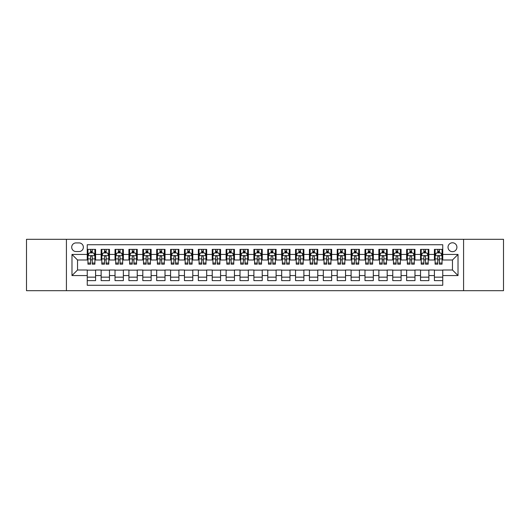 <?xml version="1.0" encoding="UTF-8"?>
<svg xmlns="http://www.w3.org/2000/svg" width="530" height="530" viewBox="0 0 530 530"><rect width="100%" height="100%" fill="white"/><g stroke="black" fill="none" stroke-linecap="round" stroke-linejoin="round"><path stroke-width="0.79" d="M452.468 242.78A4.445 4.445 0 0 0 448.022 247.225A4.445 4.445 0 0 0 452.468 251.67A4.445 4.445 0 0 0 456.913 247.225A4.445 4.445 0 0 0 452.468 242.78M463.578 290.692L503.5 290.692L503.5 239.308L463.578 239.308L463.578 290.692L66.422 290.692L66.422 239.308L26.5 239.308L26.5 290.692L66.422 290.692M442.749 249.378L434.414 249.378L434.414 254.446L428.863 254.446L428.863 259.998L434.414 259.998L434.414 254.446M428.863 254.446L428.863 249.378L420.529 249.378L420.529 254.446L414.977 254.446L414.977 259.998L420.529 259.998L420.529 254.446M414.977 254.446L414.977 249.378L406.642 249.378L406.642 254.446L401.084 254.446L401.084 259.998L406.642 259.998L406.642 254.446M401.084 254.446L401.084 249.378L392.757 249.378L392.757 254.446L387.198 254.446L387.198 259.998L392.757 259.998L392.757 254.446M387.198 254.446L387.198 249.378L378.87 249.378L378.87 254.446L373.312 254.446L373.312 259.998L378.87 259.998L378.87 254.446M373.312 254.446L373.312 249.378L364.984 249.378L364.984 254.446L359.426 254.446L359.426 259.998L364.984 259.998L364.984 254.446M359.426 254.446L359.426 249.378L351.099 249.378L351.099 254.446L345.54 254.446L345.54 259.998L351.099 259.998L351.099 254.446M345.54 254.446L345.54 249.378L337.212 249.378L337.212 254.446L331.654 254.446L331.654 259.998L337.212 259.998L337.212 254.446M331.654 254.446L331.654 249.378L323.32 249.378L323.32 254.446L317.768 254.446L317.768 259.998L323.32 259.998L323.32 254.446M317.768 254.446L317.768 249.378L309.434 249.378L309.434 254.446L303.882 254.446L303.882 259.998L309.434 259.998L309.434 254.446M303.882 254.446L303.882 249.378L295.548 249.378L295.548 254.446L289.996 254.446L289.996 259.998L295.548 259.998L295.548 254.446M289.996 254.446L289.996 249.378L281.662 249.378L281.662 254.446L276.11 254.446L276.11 259.998L281.662 259.998L281.662 254.446M276.11 254.446L276.11 249.378L267.776 249.378L267.776 254.446L262.224 254.446L262.224 259.998L267.776 259.998L267.776 254.446M262.224 254.446L262.224 249.378L253.89 249.378L253.89 254.446L248.338 254.446L248.338 259.998L253.89 259.998L253.89 254.446M248.338 254.446L248.338 249.378L240.004 249.378L240.004 254.446L234.452 254.446L234.452 259.998L240.004 259.998L240.004 254.446M234.452 254.446L234.452 249.378L226.118 249.378L226.118 254.446L220.566 254.446L220.566 259.998L226.118 259.998L226.118 254.446M220.566 254.446L220.566 249.378L212.232 249.378L212.232 254.446L206.68 254.446L206.68 259.998L212.232 259.998L212.232 254.446M206.68 254.446L206.68 249.378L198.346 249.378L198.346 254.446L192.787 254.446L192.787 259.998L198.346 259.998L198.346 254.446M192.787 254.446L192.787 249.378L184.46 249.378L184.46 254.446L178.901 254.446L178.901 259.998L184.46 259.998L184.46 254.446M178.901 254.446L178.901 249.378L170.574 249.378L170.574 254.446L165.016 254.446L165.016 259.998L170.574 259.998L170.574 254.446M165.016 254.446L165.016 249.378L156.688 249.378L156.688 254.446L151.13 254.446L151.13 259.998L156.688 259.998L156.688 254.446M151.13 254.446L151.13 249.378L142.802 249.378L142.802 254.446L137.243 254.446L137.243 259.998L142.802 259.998L142.802 254.446M137.243 254.446L137.243 249.378L128.916 249.378L128.916 254.446L123.357 254.446L123.357 259.998L128.916 259.998L128.916 254.446M123.357 254.446L123.357 249.378L115.023 249.378L115.023 254.446L109.472 254.446L109.472 259.998L115.023 259.998L115.023 254.446M109.472 254.446L109.472 249.378L101.137 249.378L101.137 259.998L95.585 259.998L95.585 249.378L87.251 249.378M87.251 280.622L95.585 280.622L95.585 270.002L101.137 270.002L101.137 280.622L109.472 280.622L109.472 270.002L115.023 270.002L115.023 275.554L109.472 275.554M115.023 275.554L115.023 280.622L123.357 280.622L123.357 270.002L128.916 270.002L128.916 275.554L123.357 275.554M128.916 275.554L128.916 280.622L137.243 280.622L137.243 270.002L142.802 270.002L142.802 275.554L137.243 275.554M142.802 275.554L142.802 280.622L151.13 280.622L151.13 270.002L156.688 270.002L156.688 275.554L151.13 275.554M156.688 275.554L156.688 280.622L165.016 280.622L165.016 270.002L170.574 270.002L170.574 275.554L165.016 275.554M170.574 275.554L170.574 280.622L178.901 280.622L178.901 270.002L184.46 270.002L184.46 275.554L178.901 275.554M184.46 275.554L184.46 280.622L192.787 280.622L192.787 270.002L198.346 270.002L198.346 275.554L192.787 275.554M198.346 275.554L198.346 280.622L206.68 280.622L206.68 270.002L212.232 270.002L212.232 275.554L206.68 275.554M212.232 275.554L212.232 280.622L220.566 280.622L220.566 270.002L226.118 270.002L226.118 275.554L220.566 275.554M226.118 275.554L226.118 280.622L234.452 280.622L234.452 270.002L240.004 270.002L240.004 275.554L234.452 275.554M240.004 275.554L240.004 280.622L248.338 280.622L248.338 270.002L253.89 270.002L253.89 275.554L248.338 275.554M253.89 275.554L253.89 280.622L262.224 280.622L262.224 270.002L267.776 270.002L267.776 275.554L262.224 275.554M267.776 275.554L267.776 280.622L276.11 280.622L276.11 270.002L281.662 270.002L281.662 275.554L276.11 275.554M281.662 275.554L281.662 280.622L289.996 280.622L289.996 270.002L295.548 270.002L295.548 275.554L289.996 275.554M295.548 275.554L295.548 280.622L303.882 280.622L303.882 270.002L309.434 270.002L309.434 275.554L303.882 275.554M309.434 275.554L309.434 280.622L317.768 280.622L317.768 270.002L323.32 270.002L323.32 275.554L317.768 275.554M323.32 275.554L323.32 280.622L331.654 280.622L331.654 270.002L337.212 270.002L337.212 275.554L331.654 275.554M337.212 275.554L337.212 280.622L345.54 280.622L345.54 270.002L351.099 270.002L351.099 275.554L345.54 275.554M351.099 275.554L351.099 280.622L359.426 280.622L359.426 270.002L364.984 270.002L364.984 275.554L359.426 275.554M364.984 275.554L364.984 280.622L373.312 280.622L373.312 270.002L378.87 270.002L378.87 275.554L373.312 275.554M378.87 275.554L378.87 280.622L387.198 280.622L387.198 270.002L392.757 270.002L392.757 275.554L387.198 275.554M392.757 275.554L392.757 280.622L401.084 280.622L401.084 270.002L406.642 270.002L406.642 275.554L401.084 275.554M406.642 275.554L406.642 280.622L414.977 280.622L414.977 270.002L420.529 270.002L420.529 275.554L414.977 275.554M420.529 275.554L420.529 280.622L428.863 280.622L428.863 270.002L434.414 270.002L434.414 275.554L428.863 275.554M76.002 251.531L79.063 251.531A4.306 4.306 0 0 0 83.362 247.225A4.306 4.306 0 0 0 79.063 242.919L76.002 242.919A4.306 4.306 0 0 0 71.702 247.225A4.306 4.306 0 0 0 76.002 251.531M463.578 239.308L66.422 239.308M442.749 254.446L442.749 244.727L87.251 244.727L87.251 259.998L77.532 259.998L77.532 270.002L87.251 270.002L87.251 285.272L442.749 285.272L442.749 270.002L452.468 270.002L452.468 259.998L442.749 259.998L442.749 254.446L458.019 254.446L458.019 275.554L442.749 275.554M87.251 275.554L71.981 275.554L71.981 254.446L87.251 254.446M434.414 275.554L434.414 280.622L442.749 280.622M87.251 252.85L87.947 252.85M90.584 252.85L92.253 252.85M94.89 252.85L95.585 252.85M87.251 259.859L87.947 259.859M90.584 259.859L92.253 259.859M94.89 259.859L95.585 259.859M87.251 270.141L95.585 270.141M87.251 277.15L95.585 277.15M101.137 259.859L101.833 259.859M104.47 259.859L106.139 259.859M108.776 259.859L109.472 259.859M101.137 252.85L101.833 252.85M104.47 252.85L106.139 252.85M108.776 252.85L109.472 252.85M101.137 270.141L109.472 270.141M101.137 277.15L109.472 277.15M115.023 270.141L123.357 270.141M115.023 277.15L123.357 277.15M115.023 252.85L115.719 252.85M118.362 252.85L120.025 252.85M122.662 252.85L123.357 252.85M115.023 259.859L115.719 259.859M118.362 259.859L120.025 259.859M122.662 259.859L123.357 259.859M128.916 270.141L137.243 270.141M128.916 277.15L137.243 277.15M128.916 252.85L129.605 252.85M132.248 252.85L133.911 252.85M136.548 252.85L137.243 252.85M128.916 259.859L129.605 259.859M132.248 259.859L133.911 259.859M136.548 259.859L137.243 259.859M142.802 270.141L151.13 270.141M142.802 277.15L151.13 277.15M142.802 252.85L143.491 252.85M146.134 252.85L147.797 252.85M150.434 252.85L151.13 252.85M142.802 259.859L143.491 259.859M146.134 259.859L147.797 259.859M150.434 259.859L151.13 259.859M156.688 270.141L165.016 270.141M156.688 277.15L165.016 277.15M156.688 252.85L157.377 252.85M160.02 252.85L161.683 252.85M164.32 252.85L165.016 252.85M156.688 259.859L157.377 259.859M160.02 259.859L161.683 259.859M164.32 259.859L165.016 259.859M170.574 270.141L178.901 270.141M170.574 277.15L178.901 277.15M170.574 252.85L171.269 252.85M173.906 252.85L175.569 252.85M178.213 252.85L178.901 252.85M170.574 259.859L171.269 259.859M173.906 259.859L175.569 259.859M178.213 259.859L178.901 259.859M184.46 270.141L192.787 270.141M184.46 277.15L192.787 277.15M184.46 252.85L185.156 252.85M187.792 252.85L189.455 252.85M192.098 252.85L192.787 252.85M184.46 259.859L185.156 259.859M187.792 259.859L189.455 259.859M192.098 259.859L192.787 259.859M198.346 270.141L206.68 270.141M198.346 277.15L206.68 277.15M198.346 252.85L199.041 252.85M201.678 252.85L203.341 252.85M205.984 252.85L206.68 252.85M198.346 259.859L199.041 259.859M201.678 259.859L203.341 259.859M205.984 259.859L206.68 259.859M212.232 270.141L220.566 270.141M212.232 277.15L220.566 277.15M212.232 252.85L212.927 252.85M215.564 252.85L217.234 252.85M219.87 252.85L220.566 252.85M212.232 259.859L212.927 259.859M215.564 259.859L217.234 259.859M219.87 259.859L220.566 259.859M226.118 270.141L234.452 270.141M226.118 277.15L234.452 277.15M226.118 252.85L226.814 252.85M229.45 252.85L231.12 252.85M233.756 252.85L234.452 252.85M226.118 259.859L226.814 259.859M229.45 259.859L231.12 259.859M233.756 259.859L234.452 259.859M240.004 270.141L248.338 270.141M240.004 277.15L248.338 277.15M240.004 252.85L240.7 252.85M243.336 252.85L245.006 252.85M247.643 252.85L248.338 252.85M240.004 259.859L240.7 259.859M243.336 259.859L245.006 259.859M247.643 259.859L248.338 259.859M253.89 270.141L262.224 270.141M253.89 277.15L262.224 277.15M253.89 252.85L254.585 252.85M257.222 252.85L258.892 252.85M261.529 252.85L262.224 252.85M253.89 259.859L254.585 259.859M257.222 259.859L258.892 259.859M261.529 259.859L262.224 259.859M267.776 270.141L276.11 270.141M267.776 277.15L276.11 277.15M267.776 252.85L268.471 252.85M271.108 252.85L272.778 252.85M275.415 252.85L276.11 252.85M267.776 259.859L268.471 259.859M271.108 259.859L272.778 259.859M275.415 259.859L276.11 259.859M281.662 270.141L289.996 270.141M281.662 277.15L289.996 277.15M281.662 252.85L282.357 252.85M284.994 252.85L286.664 252.85M289.3 252.85L289.996 252.85M281.662 259.859L282.357 259.859M284.994 259.859L286.664 259.859M289.3 259.859L289.996 259.859M295.548 270.141L303.882 270.141M295.548 277.15L303.882 277.15M295.548 252.85L296.243 252.85M298.88 252.85L300.55 252.85M303.186 252.85L303.882 252.85M295.548 259.859L296.243 259.859M298.88 259.859L300.55 259.859M303.186 259.859L303.882 259.859M309.434 270.141L317.768 270.141M309.434 277.15L317.768 277.15M309.434 252.85L310.13 252.85M312.766 252.85L314.436 252.85M317.072 252.85L317.768 252.85M309.434 259.859L310.13 259.859M312.766 259.859L314.436 259.859M317.072 259.859L317.768 259.859M323.32 270.141L331.654 270.141M323.32 277.15L331.654 277.15M323.32 252.85L324.015 252.85M326.659 252.85L328.322 252.85M330.959 252.85L331.654 252.85M323.32 259.859L324.015 259.859M326.659 259.859L328.322 259.859M330.959 259.859L331.654 259.859M337.212 270.141L345.54 270.141M337.212 277.15L345.54 277.15M337.212 252.85L337.901 252.85M340.545 252.85L342.208 252.85M344.844 252.85L345.54 252.85M337.212 259.859L337.901 259.859M340.545 259.859L342.208 259.859M344.844 259.859L345.54 259.859M351.099 270.141L359.426 270.141M351.099 277.15L359.426 277.15M351.099 252.85L351.787 252.85M354.431 252.85L356.094 252.85M358.731 252.85L359.426 252.85M351.099 259.859L351.787 259.859M354.431 259.859L356.094 259.859M358.731 259.859L359.426 259.859M364.984 270.141L373.312 270.141M364.984 277.15L373.312 277.15M364.984 252.85L365.68 252.85M368.317 252.85L369.98 252.85M372.623 252.85L373.312 252.85M364.984 259.859L365.68 259.859M368.317 259.859L369.98 259.859M372.623 259.859L373.312 259.859M378.87 270.141L387.198 270.141M378.87 277.15L387.198 277.15M378.87 252.85L379.566 252.85M382.203 252.85L383.866 252.85M386.509 252.85L387.198 252.85M378.87 259.859L379.566 259.859M382.203 259.859L383.866 259.859M386.509 259.859L387.198 259.859M392.757 270.141L401.084 270.141M392.757 277.15L401.084 277.15M392.757 252.85L393.452 252.85M396.089 252.85L397.752 252.85M400.395 252.85L401.084 252.85M392.757 259.859L393.452 259.859M396.089 259.859L397.752 259.859M400.395 259.859L401.084 259.859M406.642 270.141L414.977 270.141M406.642 277.15L414.977 277.15M406.642 252.85L407.338 252.85M409.975 252.85L411.638 252.85M414.281 252.85L414.977 252.85M406.642 259.859L407.338 259.859M409.975 259.859L411.638 259.859M414.281 259.859L414.977 259.859M420.529 270.141L428.863 270.141M420.529 277.15L428.863 277.15M420.529 252.85L421.224 252.85M423.861 252.85L425.53 252.85M428.167 252.85L428.863 252.85M420.529 259.859L421.224 259.859M423.861 259.859L425.53 259.859M428.167 259.859L428.863 259.859M434.414 270.141L442.749 270.141M434.414 277.15L442.749 277.15M434.414 252.85L435.11 252.85M437.747 252.85L439.416 252.85M442.053 252.85L442.749 252.85M434.414 259.859L435.11 259.859M437.747 259.859L439.416 259.859M442.053 259.859L442.749 259.859M77.532 259.998L71.981 254.446M77.532 270.002L71.981 275.554M458.019 254.446L452.468 259.998M458.019 275.554L452.468 270.002M92.253 251.18L90.584 251.18M94.89 263.032L92.253 263.032L92.253 264.165L94.89 264.165L94.89 255.698L93.505 252.916L89.338 252.916L87.947 255.698L87.947 264.165L90.584 264.165L90.584 263.032L87.947 263.032M87.947 255.698L87.947 249.378M94.89 255.698L94.89 249.378M90.584 252.916L90.584 249.378M92.253 249.378L92.253 252.916M92.253 263.032L92.253 256.739C91.697 255.665 91.14 255.665 90.584 256.739L90.584 263.032M106.139 251.18L104.47 251.18M108.776 263.032L106.139 263.032L106.139 264.165L108.776 264.165L108.776 255.698L107.391 252.916L103.224 252.916L101.833 255.698L101.833 264.165L104.47 264.165L104.47 263.032L101.833 263.032M101.833 255.698L101.833 249.378M108.776 255.698L108.776 249.378M104.47 252.916L104.47 249.378M106.139 249.378L106.139 252.916M106.139 263.032L106.139 256.739C105.583 255.665 105.026 255.665 104.47 256.739L104.47 263.032M120.025 251.18L118.362 251.18M122.662 263.032L120.025 263.032L120.025 264.165L122.662 264.165L122.662 255.698L121.277 252.916L117.11 252.916L115.719 255.698L115.719 264.165L118.362 264.165L118.362 263.032L115.719 263.032M115.719 255.698L115.719 249.378M122.662 255.698L122.662 249.378M118.362 252.916L118.362 249.378M120.025 249.378L120.025 252.916M120.025 263.032L120.025 256.739C119.469 255.665 118.912 255.665 118.362 256.739L118.362 263.032M133.911 251.18L132.248 251.18M136.548 263.032L133.911 263.032L133.911 264.165L136.548 264.165L136.548 255.698L135.163 252.916L130.996 252.916L129.605 255.698L129.605 264.165L132.248 264.165L132.248 263.032L129.605 263.032M129.605 255.698L129.605 249.378M136.548 255.698L136.548 249.378M132.248 252.916L132.248 249.378M133.911 249.378L133.911 252.916M133.911 263.032L133.911 256.739C133.355 255.665 132.805 255.665 132.248 256.739L132.248 263.032M147.797 251.18L146.134 251.18M150.434 263.032L147.797 263.032L147.797 264.165L150.434 264.165L150.434 255.698L149.049 252.916L144.882 252.916L143.491 255.698L143.491 264.165L146.134 264.165L146.134 263.032L143.491 263.032M143.491 255.698L143.491 249.378M150.434 255.698L150.434 249.378M146.134 252.916L146.134 249.378M147.797 249.378L147.797 252.916M147.797 263.032L147.797 256.739C147.241 255.665 146.691 255.665 146.134 256.739L146.134 263.032M161.683 251.18L160.02 251.18M164.32 263.032L161.683 263.032L161.683 264.165L164.32 264.165L164.32 255.698L162.935 252.916L158.768 252.916L157.377 255.698L157.377 264.165L160.02 264.165L160.02 263.032L157.377 263.032M157.377 255.698L157.377 249.378M164.32 255.698L164.32 249.378M160.02 252.916L160.02 249.378M161.683 249.378L161.683 252.916M161.683 263.032L161.683 256.739C161.133 255.665 160.577 255.665 160.02 256.739L160.02 263.032M175.569 251.18L173.906 251.18M178.213 263.032L175.569 263.032L175.569 264.165L178.213 264.165L178.213 255.698L176.821 252.916L172.654 252.916L171.269 255.698L171.269 264.165L173.906 264.165L173.906 263.032L171.269 263.032M171.269 255.698L171.269 249.378M178.213 255.698L178.213 249.378M173.906 252.916L173.906 249.378M175.569 249.378L175.569 252.916M175.569 263.032L175.569 256.739C175.019 255.665 174.463 255.665 173.906 256.739L173.906 263.032M189.455 251.18L187.792 251.18M192.098 263.032L189.455 263.032L189.455 264.165L192.098 264.165L192.098 255.698L190.707 252.916L186.54 252.916L185.156 255.698L185.156 264.165L187.792 264.165L187.792 263.032L185.156 263.032M185.156 255.698L185.156 249.378M192.098 255.698L192.098 249.378M187.792 252.916L187.792 249.378M189.455 249.378L189.455 252.916M189.455 263.032L189.455 256.739C188.905 255.665 188.349 255.665 187.792 256.739L187.792 263.032M203.341 251.18L201.678 251.18M205.984 263.032L203.341 263.032L203.341 264.165L205.984 264.165L205.984 255.698L204.593 252.916L200.426 252.916L199.041 255.698L199.041 264.165L201.678 264.165L201.678 263.032L199.041 263.032M199.041 255.698L199.041 249.378M205.984 255.698L205.984 249.378M201.678 252.916L201.678 249.378M203.341 249.378L203.341 252.916M203.341 263.032L203.341 256.739C202.791 255.665 202.235 255.665 201.678 256.739L201.678 263.032M217.234 251.18L215.564 251.18M219.87 263.032L217.234 263.032L217.234 264.165L219.87 264.165L219.87 255.698L218.479 252.916L214.312 252.916L212.927 255.698L212.927 264.165L215.564 264.165L215.564 263.032L212.927 263.032M212.927 255.698L212.927 249.378M219.87 255.698L219.87 249.378M215.564 252.916L215.564 249.378M217.234 249.378L217.234 252.916M217.234 263.032L217.234 256.739C216.677 255.665 216.121 255.665 215.564 256.739L215.564 263.032M231.12 251.18L229.45 251.18M233.756 263.032L231.12 263.032L231.12 264.165L233.756 264.165L233.756 255.698L232.365 252.916L228.198 252.916L226.814 255.698L226.814 264.165L229.45 264.165L229.45 263.032L226.814 263.032M226.814 255.698L226.814 249.378M233.756 255.698L233.756 249.378M229.45 252.916L229.45 249.378M231.12 249.378L231.12 252.916M231.12 263.032L231.12 256.739C230.563 255.665 230.007 255.665 229.45 256.739L229.45 263.032M245.006 251.18L243.336 251.18M247.643 263.032L245.006 263.032L245.006 264.165L247.643 264.165L247.643 255.698L246.251 252.916L242.084 252.916L240.7 255.698L240.7 264.165L243.336 264.165L243.336 263.032L240.7 263.032M240.7 255.698L240.7 249.378M247.643 255.698L247.643 249.378M243.336 252.916L243.336 249.378M245.006 249.378L245.006 252.916M245.006 263.032L245.006 256.739C244.449 255.665 243.893 255.665 243.336 256.739L243.336 263.032M258.892 251.18L257.222 251.18M261.529 263.032L258.892 263.032L258.892 264.165L261.529 264.165L261.529 255.698L260.137 252.916L255.977 252.916L254.585 255.698L254.585 264.165L257.222 264.165L257.222 263.032L254.585 263.032M254.585 255.698L254.585 249.378M261.529 255.698L261.529 249.378M257.222 252.916L257.222 249.378M258.892 249.378L258.892 252.916M258.892 263.032L258.892 256.739C258.335 255.665 257.779 255.665 257.222 256.739L257.222 263.032M272.778 251.18L271.108 251.18M275.415 263.032L272.778 263.032L272.778 264.165L275.415 264.165L275.415 255.698L274.023 252.916L269.863 252.916L268.471 255.698L268.471 264.165L271.108 264.165L271.108 263.032L268.471 263.032M268.471 255.698L268.471 249.378M275.415 255.698L275.415 249.378M271.108 252.916L271.108 249.378M272.778 249.378L272.778 252.916M272.778 263.032L272.778 256.739C272.221 255.665 271.665 255.665 271.108 256.739L271.108 263.032M286.664 251.18L284.994 251.18M289.3 263.032L286.664 263.032L286.664 264.165L289.3 264.165L289.3 255.698L287.916 252.916L283.749 252.916L282.357 255.698L282.357 264.165L284.994 264.165L284.994 263.032L282.357 263.032M282.357 255.698L282.357 249.378M289.3 255.698L289.3 249.378M284.994 252.916L284.994 249.378M286.664 249.378L286.664 252.916M286.664 263.032L286.664 256.739C286.107 255.665 285.551 255.665 284.994 256.739L284.994 263.032M300.55 251.18L298.88 251.18M303.186 263.032L300.55 263.032L300.55 264.165L303.186 264.165L303.186 255.698L301.802 252.916L297.635 252.916L296.243 255.698L296.243 264.165L298.88 264.165L298.88 263.032L296.243 263.032M296.243 255.698L296.243 249.378M303.186 255.698L303.186 249.378M298.88 252.916L298.88 249.378M300.55 249.378L300.55 252.916M300.55 263.032L300.55 256.739C299.993 255.665 299.437 255.665 298.88 256.739L298.88 263.032M314.436 251.18L312.766 251.18M317.072 263.032L314.436 263.032L314.436 264.165L317.072 264.165L317.072 255.698L315.688 252.916L311.521 252.916L310.13 255.698L310.13 264.165L312.766 264.165L312.766 263.032L310.13 263.032M310.13 255.698L310.13 249.378M317.072 255.698L317.072 249.378M312.766 252.916L312.766 249.378M314.436 249.378L314.436 252.916M314.436 263.032L314.436 256.739C313.879 255.665 313.323 255.665 312.766 256.739L312.766 263.032M328.322 251.18L326.659 251.18M330.959 263.032L328.322 263.032L328.322 264.165L330.959 264.165L330.959 255.698L329.574 252.916L325.407 252.916L324.015 255.698L324.015 264.165L326.659 264.165L326.659 263.032L324.015 263.032M324.015 255.698L324.015 249.378M330.959 255.698L330.959 249.378M326.659 252.916L326.659 249.378M328.322 249.378L328.322 252.916M328.322 263.032L328.322 256.739C327.765 255.665 327.215 255.665 326.659 256.739L326.659 263.032M342.208 251.18L340.545 251.18M344.844 263.032L342.208 263.032L342.208 264.165L344.844 264.165L344.844 255.698L343.46 252.916L339.293 252.916L337.901 255.698L337.901 264.165L340.545 264.165L340.545 263.032L337.901 263.032M337.901 255.698L337.901 249.378M344.844 255.698L344.844 249.378M340.545 252.916L340.545 249.378M342.208 249.378L342.208 252.916M342.208 263.032L342.208 256.739C341.651 255.665 341.101 255.665 340.545 256.739L340.545 263.032M356.094 251.18L354.431 251.18M358.731 263.032L356.094 263.032L356.094 264.165L358.731 264.165L358.731 255.698L357.346 252.916L353.179 252.916L351.787 255.698L351.787 264.165L354.431 264.165L354.431 263.032L351.787 263.032M351.787 255.698L351.787 249.378M358.731 255.698L358.731 249.378M354.431 252.916L354.431 249.378M356.094 249.378L356.094 252.916M356.094 263.032L356.094 256.739C355.537 255.665 354.987 255.665 354.431 256.739L354.431 263.032M369.98 251.18L368.317 251.18M372.623 263.032L369.98 263.032L369.98 264.165L372.623 264.165L372.623 255.698L371.232 252.916L367.065 252.916L365.68 255.698L365.68 264.165L368.317 264.165L368.317 263.032L365.68 263.032M365.68 255.698L365.68 249.378M372.623 255.698L372.623 249.378M368.317 252.916L368.317 249.378M369.98 249.378L369.98 252.916M369.98 263.032L369.98 256.739C369.43 255.665 368.873 255.665 368.317 256.739L368.317 263.032M383.866 251.18L382.203 251.18M386.509 263.032L383.866 263.032L383.866 264.165L386.509 264.165L386.509 255.698L385.118 252.916L380.951 252.916L379.566 255.698L379.566 264.165L382.203 264.165L382.203 263.032L379.566 263.032M379.566 255.698L379.566 249.378M386.509 255.698L386.509 249.378M382.203 252.916L382.203 249.378M383.866 249.378L383.866 252.916M383.866 263.032L383.866 256.739C383.316 255.665 382.759 255.665 382.203 256.739L382.203 263.032M397.752 251.18L396.089 251.18M400.395 263.032L397.752 263.032L397.752 264.165L400.395 264.165L400.395 255.698L399.004 252.916L394.837 252.916L393.452 255.698L393.452 264.165L396.089 264.165L396.089 263.032L393.452 263.032M393.452 255.698L393.452 249.378M400.395 255.698L400.395 249.378M396.089 252.916L396.089 249.378M397.752 249.378L397.752 252.916M397.752 263.032L397.752 256.739C397.202 255.665 396.645 255.665 396.089 256.739L396.089 263.032M411.638 251.18L409.975 251.18M414.281 263.032L411.638 263.032L411.638 264.165L414.281 264.165L414.281 255.698L412.89 252.916L408.723 252.916L407.338 255.698L407.338 264.165L409.975 264.165L409.975 263.032L407.338 263.032M407.338 255.698L407.338 249.378M414.281 255.698L414.281 249.378M409.975 252.916L409.975 249.378M411.638 249.378L411.638 252.916M411.638 263.032L411.638 256.739C411.088 255.665 410.531 255.665 409.975 256.739L409.975 263.032M425.53 251.18L423.861 251.18M428.167 263.032L425.53 263.032L425.53 264.165L428.167 264.165L428.167 255.698L426.776 252.916L422.609 252.916L421.224 255.698L421.224 264.165L423.861 264.165L423.861 263.032L421.224 263.032M421.224 255.698L421.224 249.378M428.167 255.698L428.167 249.378M423.861 252.916L423.861 249.378M425.53 249.378L425.53 252.916M425.53 263.032L425.53 256.739C424.974 255.665 424.417 255.665 423.861 256.739L423.861 263.032M439.416 251.18L437.747 251.18M442.053 263.032L439.416 263.032L439.416 264.165L442.053 264.165L442.053 255.698L440.662 252.916L436.495 252.916L435.11 255.698L435.11 264.165L437.747 264.165L437.747 263.032L435.11 263.032M435.11 255.698L435.11 249.378M442.053 255.698L442.053 249.378M437.747 252.916L437.747 249.378M439.416 249.378L439.416 252.916M439.416 263.032L439.416 256.739C438.86 255.665 438.303 255.665 437.747 256.739L437.747 263.032M101.137 275.554L95.585 275.554M101.137 254.446L95.585 254.446M94.857 255.626L87.98 255.626M87.947 253.685L88.954 253.685M93.883 253.685L94.89 253.685M90.584 258.912L87.947 258.912M94.89 258.912L92.253 258.912M92.253 252.068L90.584 252.068M108.743 255.626L101.866 255.626M101.833 253.685L102.84 253.685M107.769 253.685L108.776 253.685M104.47 258.912L101.833 258.912M108.776 258.912L106.139 258.912M106.139 252.068L104.47 252.068M122.629 255.626L115.752 255.626M115.719 253.685L116.726 253.685M121.655 253.685L122.662 253.685M118.362 258.912L115.719 258.912M122.662 258.912L120.025 258.912M120.025 252.068L118.362 252.068M136.515 255.626L129.645 255.626M129.605 253.685L130.612 253.685M135.541 253.685L136.548 253.685M132.248 258.912L129.605 258.912M136.548 258.912L133.911 258.912M133.911 252.068L132.248 252.068M150.401 255.626L143.531 255.626M143.491 253.685L144.498 253.685M149.427 253.685L150.434 253.685M146.134 258.912L143.491 258.912M150.434 258.912L147.797 258.912M147.797 252.068L146.134 252.068M164.287 255.626L157.417 255.626M157.377 253.685L158.384 253.685M163.32 253.685L164.32 253.685M160.02 258.912L157.377 258.912M164.32 258.912L161.683 258.912M161.683 252.068L160.02 252.068M178.173 255.626L171.303 255.626M171.269 253.685L172.27 253.685M177.206 253.685L178.213 253.685M173.906 258.912L171.269 258.912M178.213 258.912L175.569 258.912M175.569 252.068L173.906 252.068M192.059 255.626L185.189 255.626M185.156 253.685L186.162 253.685M191.091 253.685L192.098 253.685M187.792 258.912L185.156 258.912M192.098 258.912L189.455 258.912M189.455 252.068L187.792 252.068M205.945 255.626L199.075 255.626M199.041 253.685L200.048 253.685M204.977 253.685L205.984 253.685M201.678 258.912L199.041 258.912M205.984 258.912L203.341 258.912M203.341 252.068L201.678 252.068M219.837 255.626L212.961 255.626M212.927 253.685L213.935 253.685M218.863 253.685L219.87 253.685M215.564 258.912L212.927 258.912M219.87 258.912L217.234 258.912M217.234 252.068L215.564 252.068M233.723 255.626L226.847 255.626M226.814 253.685L227.82 253.685M232.749 253.685L233.756 253.685M229.45 258.912L226.814 258.912M233.756 258.912L231.12 258.912M231.12 252.068L229.45 252.068M247.609 255.626L240.733 255.626M240.7 253.685L241.706 253.685M246.635 253.685L247.643 253.685M243.336 258.912L240.7 258.912M247.643 258.912L245.006 258.912M245.006 252.068L243.336 252.068M261.495 255.626L254.619 255.626M254.585 253.685L255.593 253.685M260.522 253.685L261.529 253.685M257.222 258.912L254.585 258.912M261.529 258.912L258.892 258.912M258.892 252.068L257.222 252.068M275.381 255.626L268.505 255.626M268.471 253.685L269.478 253.685M274.407 253.685L275.415 253.685M271.108 258.912L268.471 258.912M275.415 258.912L272.778 258.912M272.778 252.068L271.108 252.068M289.267 255.626L282.391 255.626M282.357 253.685L283.365 253.685M288.293 253.685L289.3 253.685M284.994 258.912L282.357 258.912M289.3 258.912L286.664 258.912M286.664 252.068L284.994 252.068M303.153 255.626L296.277 255.626M296.243 253.685L297.25 253.685M302.18 253.685L303.186 253.685M298.88 258.912L296.243 258.912M303.186 258.912L300.55 258.912M300.55 252.068L298.88 252.068M317.039 255.626L310.163 255.626M310.13 253.685L311.136 253.685M316.065 253.685L317.072 253.685M312.766 258.912L310.13 258.912M317.072 258.912L314.436 258.912M314.436 252.068L312.766 252.068M330.925 255.626L324.055 255.626M324.015 253.685L325.022 253.685M329.952 253.685L330.959 253.685M326.659 258.912L324.015 258.912M330.959 258.912L328.322 258.912M328.322 252.068L326.659 252.068M344.811 255.626L337.941 255.626M337.901 253.685L338.909 253.685M343.837 253.685L344.844 253.685M340.545 258.912L337.901 258.912M344.844 258.912L342.208 258.912M342.208 252.068L340.545 252.068M358.697 255.626L351.827 255.626M351.787 253.685L352.794 253.685M357.73 253.685L358.731 253.685M354.431 258.912L351.787 258.912M358.731 258.912L356.094 258.912M356.094 252.068L354.431 252.068M372.583 255.626L365.713 255.626M365.68 253.685L366.68 253.685M371.616 253.685L372.623 253.685M368.317 258.912L365.68 258.912M372.623 258.912L369.98 258.912M369.98 252.068L368.317 252.068M386.469 255.626L379.599 255.626M379.566 253.685L380.573 253.685M385.502 253.685L386.509 253.685M382.203 258.912L379.566 258.912M386.509 258.912L383.866 258.912M383.866 252.068L382.203 252.068M400.355 255.626L393.485 255.626M393.452 253.685L394.459 253.685M399.388 253.685L400.395 253.685M396.089 258.912L393.452 258.912M400.395 258.912L397.752 258.912M397.752 252.068L396.089 252.068M414.248 255.626L407.371 255.626M407.338 253.685L408.345 253.685M413.274 253.685L414.281 253.685M409.975 258.912L407.338 258.912M414.281 258.912L411.638 258.912M411.638 252.068L409.975 252.068M428.134 255.626L421.257 255.626M421.224 253.685L422.231 253.685M427.16 253.685L428.167 253.685M423.861 258.912L421.224 258.912M428.167 258.912L425.53 258.912M425.53 252.068L423.861 252.068M442.02 255.626L435.143 255.626M435.11 253.685L436.117 253.685M441.046 253.685L442.053 253.685M437.747 258.912L435.11 258.912M442.053 258.912L439.416 258.912M439.416 252.068L437.747 252.068"/></g></svg>
